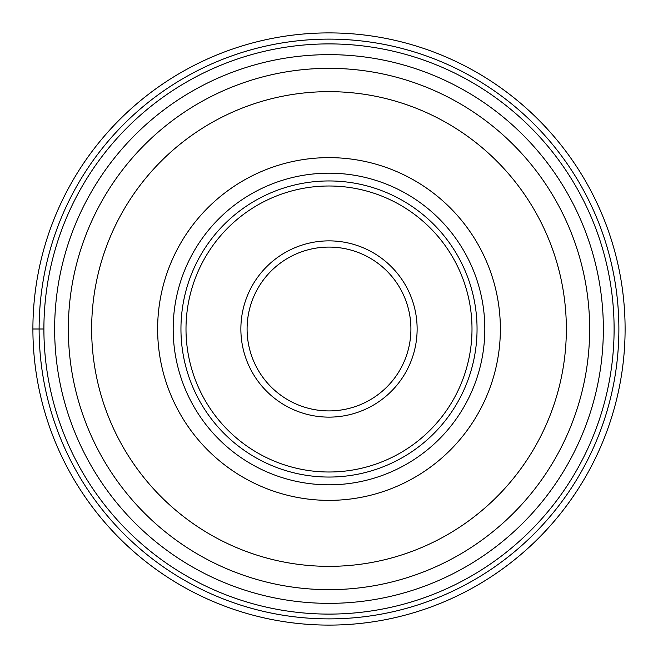 <?xml version="1.0" encoding="UTF-8"?>
<svg xmlns="http://www.w3.org/2000/svg" width="658" height="658" viewBox="0 0 658 658"><rect width="100%" height="100%" fill="white"/><g stroke="black" fill="none" stroke-linecap="round" stroke-linejoin="round"><path stroke-width="0.99" d="M32.9 329A296.1 296.1 0 0 0 329 625.1A296.1 296.1 0 0 0 625.1 329A296.1 296.1 0 0 0 329 32.9A296.1 296.1 0 0 0 32.9 329A296.1 296.1 0 0 0 329 625.1A296.1 296.1 0 0 0 625.1 329A296.1 296.1 0 0 0 329 32.9A296.1 296.1 0 0 0 32.9 329L43.897 329A285.103 285.103 0 0 0 329 614.103A285.103 285.103 0 0 0 614.103 329A285.103 285.103 0 0 0 329 43.897A285.103 285.103 0 0 0 43.897 329A285.103 285.103 0 0 0 329 614.103A285.103 285.103 0 0 0 614.103 329M589.658 329A260.658 260.658 0 0 1 329 589.658A260.658 260.658 0 0 1 68.342 329A260.658 260.658 0 0 1 329 68.342A260.658 260.658 0 0 1 589.658 329A260.658 260.658 0 0 1 329 589.658A260.658 260.658 0 0 1 68.342 329M500.368 329A171.368 171.368 0 0 0 329 157.632A171.368 171.368 0 0 0 157.632 329A171.368 171.368 0 0 0 329 500.368A171.368 171.368 0 0 0 500.368 329M484.823 329A155.823 155.823 0 0 1 329 484.823A155.823 155.823 0 0 1 173.177 329A155.823 155.823 0 0 1 329 173.177A155.823 155.823 0 0 1 484.823 329M477.05 329A148.05 148.05 0 0 0 329 180.95A148.05 148.05 0 0 0 180.95 329A148.05 148.05 0 0 0 329 477.05A148.05 148.05 0 0 0 477.05 329M410.913 329A81.913 81.913 0 0 1 329 410.913A81.913 81.913 0 0 1 247.087 329A81.913 81.913 0 0 1 329 247.087A81.913 81.913 0 0 1 410.913 329M39.118 329A289.882 289.882 0 0 0 329 618.882A289.882 289.882 0 0 0 618.882 329A289.882 289.882 0 0 0 329 39.118A289.882 289.882 0 0 0 39.118 329M603.353 329A274.353 274.353 0 0 1 329 603.353A274.353 274.353 0 0 1 54.647 329A274.353 274.353 0 0 1 329 54.647A274.353 274.353 0 0 1 603.353 329M566.349 329A237.349 237.349 0 0 1 329 566.349A237.349 237.349 0 0 1 91.651 329A237.349 237.349 0 0 1 329 91.651A237.349 237.349 0 0 1 566.349 329M472 329A143 143 0 0 1 329 472A143 143 0 0 1 186 329A143 143 0 0 1 329 186A143 143 0 0 1 472 329M417.131 329A88.131 88.131 0 0 0 329 240.869A88.131 88.131 0 0 0 240.869 329A88.131 88.131 0 0 0 329 417.131A88.131 88.131 0 0 0 417.131 329"/></g></svg>
